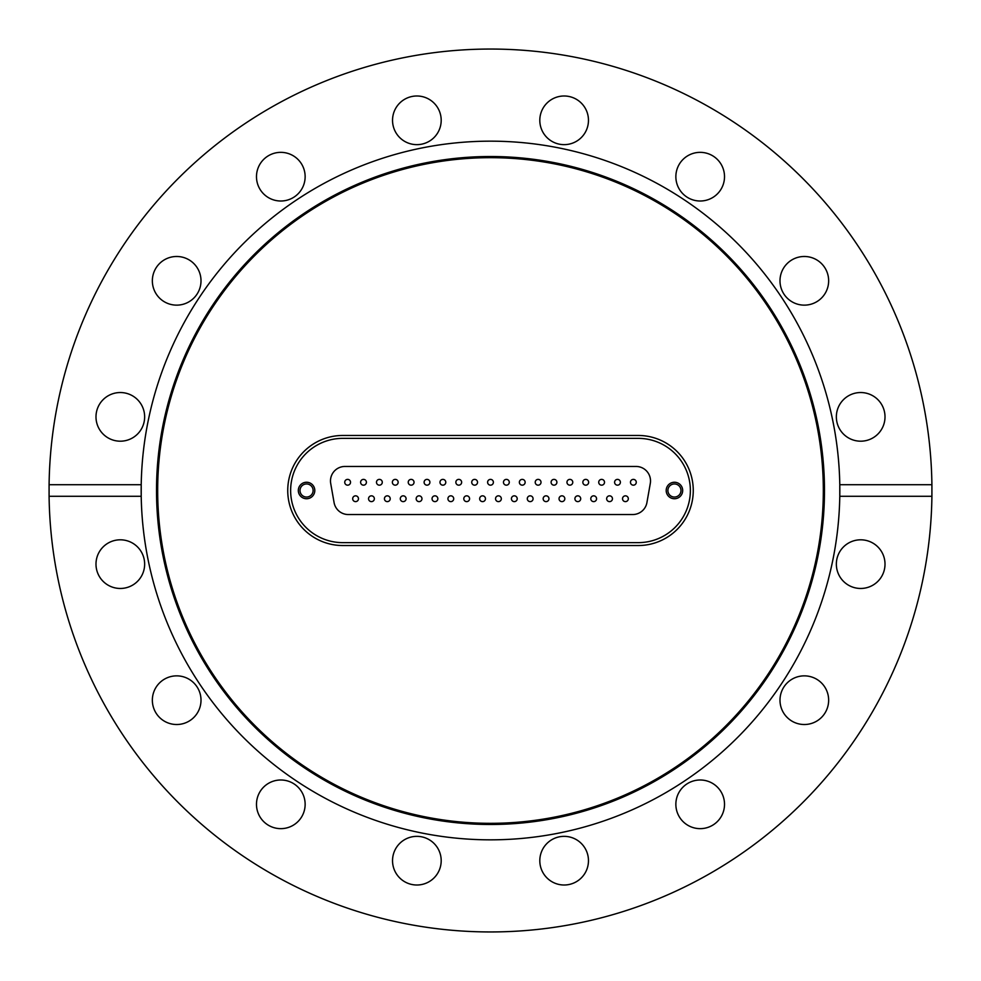 <?xml version="1.0" encoding="UTF-8"?>
<svg xmlns="http://www.w3.org/2000/svg" width="981" height="981" viewBox="0 0 981 981"><rect width="100%" height="100%" fill="white"/><g stroke="black" fill="none" stroke-linecap="round" stroke-linejoin="round"><path stroke-width="1.47" d="M490.5 824.481A333.981 333.981 0 0 1 156.519 490.5A333.981 333.981 0 0 1 490.5 156.519A333.981 333.981 0 0 1 824.481 490.5A333.981 333.981 0 0 1 490.5 824.481M490.5 823.329A332.829 332.829 0 0 1 157.671 490.5A332.829 332.829 0 0 1 490.5 157.671A332.829 332.829 0 0 1 823.329 490.5A332.829 332.829 0 0 1 490.5 823.329M931.913 484.712L839.785 484.712A349.334 349.334 0 0 1 490.5 839.834A349.334 349.334 0 0 1 141.215 496.288L141.215 484.712A349.334 349.334 0 0 1 490.5 141.166A349.334 349.334 0 0 1 839.785 484.712L839.785 496.288L931.913 496.288L931.913 484.712A441.45 441.45 0 0 0 490.5 49.05A441.45 441.45 0 0 0 49.087 484.712L141.215 484.712A349.334 349.334 0 0 0 141.215 496.288L49.087 496.288A441.45 441.45 0 0 0 490.5 931.95A441.45 441.45 0 0 0 931.913 496.288M700.189 152.349A24.329 24.329 0 0 0 675.86 176.678A24.329 24.329 0 0 0 700.189 201.007A24.329 24.329 0 0 0 724.518 176.678A24.329 24.329 0 0 0 700.189 152.349M804.322 256.482A24.329 24.329 0 0 0 779.993 280.811A24.329 24.329 0 0 0 804.322 305.14A24.329 24.329 0 0 0 828.651 280.811A24.329 24.329 0 0 0 804.322 256.482M885.009 416.864A24.329 24.329 0 0 0 860.68 392.535A24.329 24.329 0 0 0 836.352 416.864A24.329 24.329 0 0 0 860.68 441.192A24.329 24.329 0 0 0 885.009 416.864M885.009 564.136A24.329 24.329 0 0 0 860.68 539.808A24.329 24.329 0 0 0 836.352 564.136A24.329 24.329 0 0 0 860.68 588.465A24.329 24.329 0 0 0 885.009 564.136M828.651 700.189A24.329 24.329 0 0 0 804.322 675.86A24.329 24.329 0 0 0 779.993 700.189A24.329 24.329 0 0 0 804.322 724.518A24.329 24.329 0 0 0 828.651 700.189M724.518 804.322A24.329 24.329 0 0 0 700.189 779.993A24.329 24.329 0 0 0 675.86 804.322A24.329 24.329 0 0 0 700.189 828.651A24.329 24.329 0 0 0 724.518 804.322M564.136 836.352A24.329 24.329 0 0 0 539.808 860.68A24.329 24.329 0 0 0 564.136 885.009A24.329 24.329 0 0 0 588.465 860.68A24.329 24.329 0 0 0 564.136 836.352M416.864 836.352A24.329 24.329 0 0 0 392.535 860.68A24.329 24.329 0 0 0 416.864 885.009A24.329 24.329 0 0 0 441.192 860.68A24.329 24.329 0 0 0 416.864 836.352M280.811 779.993A24.329 24.329 0 0 0 256.482 804.322A24.329 24.329 0 0 0 280.811 828.651A24.329 24.329 0 0 0 305.14 804.322A24.329 24.329 0 0 0 280.811 779.993M176.678 675.86A24.329 24.329 0 0 0 152.349 700.189A24.329 24.329 0 0 0 176.678 724.518A24.329 24.329 0 0 0 201.007 700.189A24.329 24.329 0 0 0 176.678 675.86M144.648 564.136A24.329 24.329 0 0 0 120.32 539.808A24.329 24.329 0 0 0 95.991 564.136A24.329 24.329 0 0 0 120.32 588.465A24.329 24.329 0 0 0 144.648 564.136M144.648 416.864A24.329 24.329 0 0 0 120.32 392.535A24.329 24.329 0 0 0 95.991 416.864A24.329 24.329 0 0 0 120.32 441.192A24.329 24.329 0 0 0 144.648 416.864M201.007 280.811A24.329 24.329 0 0 0 176.678 256.482A24.329 24.329 0 0 0 152.349 280.811A24.329 24.329 0 0 0 176.678 305.14A24.329 24.329 0 0 0 201.007 280.811M305.14 176.678A24.329 24.329 0 0 0 280.811 152.349A24.329 24.329 0 0 0 256.482 176.678A24.329 24.329 0 0 0 280.811 201.007A24.329 24.329 0 0 0 305.14 176.678M416.864 95.991A24.329 24.329 0 0 0 392.535 120.32A24.329 24.329 0 0 0 416.864 144.648A24.329 24.329 0 0 0 441.192 120.32A24.329 24.329 0 0 0 416.864 95.991M564.136 95.991A24.329 24.329 0 0 0 539.808 120.32A24.329 24.329 0 0 0 564.136 144.648A24.329 24.329 0 0 0 588.465 120.32A24.329 24.329 0 0 0 564.136 95.991M49.087 496.288L49.087 484.712M638.226 545.534L342.774 545.534A55.034 55.034 0 0 1 287.74 490.5A55.034 55.034 0 0 1 342.774 435.466L638.226 435.466A55.034 55.034 0 0 1 693.26 490.5A55.034 55.034 0 0 1 638.226 545.534L342.774 545.534A55.034 55.034 0 0 1 287.74 490.5A55.034 55.034 0 0 1 342.774 435.466L638.226 435.466A55.034 55.034 0 0 1 693.26 490.5A55.034 55.034 0 0 1 638.226 545.534M306.562 498.74A8.24 8.24 0 0 0 314.803 490.5A8.24 8.24 0 0 0 306.562 482.26A8.24 8.24 0 0 0 298.322 490.5A8.24 8.24 0 0 0 306.562 498.74M306.562 497.048A6.548 6.548 0 0 0 313.111 490.5A6.548 6.548 0 0 0 306.562 483.952A6.548 6.548 0 0 0 300.014 490.5A6.548 6.548 0 0 0 306.562 497.048M674.438 498.74A8.24 8.24 0 0 0 682.678 490.5A8.24 8.24 0 0 0 674.438 482.26A8.24 8.24 0 0 0 666.197 490.5A8.24 8.24 0 0 0 674.438 498.74M674.438 497.048A6.548 6.548 0 0 0 680.986 490.5A6.548 6.548 0 0 0 674.438 483.952A6.548 6.548 0 0 0 667.889 490.5A6.548 6.548 0 0 0 674.438 497.048M625.424 495.834A2.894 2.894 0 0 1 628.318 498.728A2.894 2.894 0 0 1 625.424 501.622A2.894 2.894 0 0 1 622.53 498.728A2.894 2.894 0 0 1 625.694 495.846A2.894 2.894 0 0 1 628.306 498.998A2.894 2.894 0 0 1 625.155 501.61A2.894 2.894 0 0 0 628.306 498.998A2.894 2.894 0 0 0 625.424 495.834A2.894 2.894 0 0 1 628.306 498.998A2.894 2.894 0 0 1 625.155 501.61A2.894 2.894 0 0 1 622.543 498.458A2.894 2.894 0 0 0 625.155 501.61A2.894 2.894 0 0 0 628.306 498.998A2.894 2.894 0 0 0 625.694 495.846A2.894 2.894 0 0 1 628.306 498.998A2.894 2.894 0 0 1 625.155 501.61A2.894 2.894 0 0 1 622.543 498.458A2.894 2.894 0 0 1 625.694 495.846A2.894 2.894 0 0 0 625.424 495.834M609.557 495.834A2.894 2.894 0 0 1 612.451 498.728A2.894 2.894 0 0 1 609.557 501.622A2.894 2.894 0 0 1 606.65 498.728A2.894 2.894 0 0 1 609.826 495.846A2.894 2.894 0 0 1 612.438 498.998A2.894 2.894 0 0 1 609.287 501.61A2.894 2.894 0 0 0 612.438 498.998A2.894 2.894 0 0 0 609.557 495.834A2.894 2.894 0 0 1 612.438 498.998A2.894 2.894 0 0 1 609.287 501.61A2.894 2.894 0 0 1 606.663 498.458A2.894 2.894 0 0 1 609.826 495.846A2.894 2.894 0 0 1 612.438 498.998A2.894 2.894 0 0 1 609.287 501.61A2.894 2.894 0 0 0 612.438 498.998A2.894 2.894 0 0 0 609.557 495.834M593.677 495.834A2.894 2.894 0 0 1 596.571 498.728A2.894 2.894 0 0 1 593.677 501.622A2.894 2.894 0 0 1 590.783 498.728A2.894 2.894 0 0 1 593.677 495.834M577.809 495.834A2.894 2.894 0 0 1 580.703 498.728A2.894 2.894 0 0 1 577.809 501.622A2.894 2.894 0 0 1 574.903 498.728A2.894 2.894 0 0 1 577.809 495.834M561.929 495.834A2.894 2.894 0 0 1 564.823 498.728A2.894 2.894 0 0 1 561.929 501.622A2.894 2.894 0 0 1 559.035 498.728A2.894 2.894 0 0 1 561.929 495.834M546.061 495.834A2.894 2.894 0 0 1 548.955 498.728A2.894 2.894 0 0 1 546.061 501.622A2.894 2.894 0 0 1 543.155 498.728A2.894 2.894 0 0 1 546.331 495.846A2.894 2.894 0 0 1 548.943 498.998A2.894 2.894 0 0 1 545.792 501.61A2.894 2.894 0 0 0 548.943 498.998A2.894 2.894 0 0 0 546.061 495.834A2.894 2.894 0 0 1 548.943 498.998A2.894 2.894 0 0 1 545.792 501.61A2.894 2.894 0 0 1 543.18 498.458A2.894 2.894 0 0 0 545.792 501.61A2.894 2.894 0 0 0 548.943 498.998A2.894 2.894 0 0 0 546.331 495.846A2.894 2.894 0 0 1 548.943 498.998A2.894 2.894 0 0 1 545.792 501.61A2.894 2.894 0 0 1 543.18 498.458A2.894 2.894 0 0 1 546.331 495.846A2.894 2.894 0 0 0 546.061 495.834M530.181 495.834A2.894 2.894 0 0 1 533.075 498.728A2.894 2.894 0 0 1 530.181 501.622A2.894 2.894 0 0 1 527.288 498.728A2.894 2.894 0 0 1 530.181 495.834M514.314 495.834A2.894 2.894 0 0 1 517.208 498.728A2.894 2.894 0 0 1 514.314 501.622A2.894 2.894 0 0 1 511.42 498.728A2.894 2.894 0 0 1 514.314 495.834M498.434 495.834A2.894 2.894 0 0 1 501.328 498.728A2.894 2.894 0 0 1 498.434 501.622A2.894 2.894 0 0 1 495.54 498.728A2.894 2.894 0 0 1 498.434 495.834M355.576 495.834A2.894 2.894 0 0 1 358.47 498.728A2.894 2.894 0 0 1 355.576 501.622A2.894 2.894 0 0 1 352.682 498.728A2.894 2.894 0 0 1 355.845 495.846A2.894 2.894 0 0 1 358.457 498.998A2.894 2.894 0 0 1 355.306 501.61A2.894 2.894 0 0 0 358.457 498.998A2.894 2.894 0 0 0 355.576 495.834A2.894 2.894 0 0 1 358.457 498.998A2.894 2.894 0 0 1 355.306 501.61A2.894 2.894 0 0 1 352.694 498.458A2.894 2.894 0 0 0 355.306 501.61A2.894 2.894 0 0 0 358.457 498.998A2.894 2.894 0 0 0 355.845 495.846A2.894 2.894 0 0 1 358.457 498.998A2.894 2.894 0 0 1 355.306 501.61A2.894 2.894 0 0 1 352.694 498.458A2.894 2.894 0 0 1 355.845 495.846A2.894 2.894 0 0 0 355.576 495.834M371.443 495.834A2.894 2.894 0 0 1 374.35 498.728A2.894 2.894 0 0 1 371.443 501.622A2.894 2.894 0 0 1 368.549 498.728A2.894 2.894 0 0 1 371.713 495.846A2.894 2.894 0 0 1 374.337 498.998A2.894 2.894 0 0 1 371.174 501.61A2.894 2.894 0 0 0 374.337 498.998A2.894 2.894 0 0 0 371.443 495.834A2.894 2.894 0 0 1 374.337 498.998A2.894 2.894 0 0 1 371.174 501.61A2.894 2.894 0 0 1 368.562 498.458A2.894 2.894 0 0 0 371.174 501.61A2.894 2.894 0 0 0 374.337 498.998A2.894 2.894 0 0 0 371.713 495.846A2.894 2.894 0 0 1 374.337 498.998A2.894 2.894 0 0 1 371.174 501.61A2.894 2.894 0 0 1 368.562 498.458A2.894 2.894 0 0 1 371.713 495.846A2.894 2.894 0 0 0 371.443 495.834M387.323 495.834A2.894 2.894 0 0 1 390.217 498.728A2.894 2.894 0 0 1 387.323 501.622A2.894 2.894 0 0 1 384.429 498.728A2.894 2.894 0 0 1 387.323 495.834M403.191 495.834A2.894 2.894 0 0 1 406.097 498.728A2.894 2.894 0 0 1 403.191 501.622A2.894 2.894 0 0 1 400.297 498.728A2.894 2.894 0 0 1 403.461 495.846A2.894 2.894 0 0 1 406.073 498.998A2.894 2.894 0 0 1 402.921 501.61A2.894 2.894 0 0 1 400.309 498.458A2.894 2.894 0 0 0 402.921 501.61A2.894 2.894 0 0 1 400.309 498.458A2.894 2.894 0 0 1 403.461 495.846A2.894 2.894 0 0 0 403.191 495.834A2.894 2.894 0 0 1 406.073 498.998A2.894 2.894 0 0 1 402.921 501.61A2.894 2.894 0 0 1 400.309 498.458A2.894 2.894 0 0 0 402.921 501.61A2.894 2.894 0 0 1 400.309 498.458A2.894 2.894 0 0 1 403.461 495.846A2.894 2.894 0 0 1 406.073 498.998A2.894 2.894 0 0 1 402.921 501.61A2.894 2.894 0 0 1 400.309 498.458A2.894 2.894 0 0 1 403.461 495.846A2.894 2.894 0 0 0 403.191 495.834M419.071 495.834A2.894 2.894 0 0 1 421.965 498.728A2.894 2.894 0 0 1 419.071 501.622A2.894 2.894 0 0 1 416.177 498.728A2.894 2.894 0 0 1 419.341 495.846A2.894 2.894 0 0 1 421.953 498.998A2.894 2.894 0 0 1 418.801 501.61A2.894 2.894 0 0 1 416.189 498.458A2.894 2.894 0 0 1 419.341 495.846A2.894 2.894 0 0 0 419.071 495.834A2.894 2.894 0 0 1 421.953 498.998A2.894 2.894 0 0 1 418.801 501.61A2.894 2.894 0 0 1 416.189 498.458A2.894 2.894 0 0 1 419.341 495.846A2.894 2.894 0 0 1 421.953 498.998A2.894 2.894 0 0 1 418.801 501.61A2.894 2.894 0 0 1 416.189 498.458A2.894 2.894 0 0 1 419.341 495.846A2.894 2.894 0 0 0 419.071 495.834M434.939 495.834A2.894 2.894 0 0 1 437.845 498.728A2.894 2.894 0 0 1 434.939 501.622A2.894 2.894 0 0 1 432.045 498.728A2.894 2.894 0 0 1 435.208 495.846A2.894 2.894 0 0 1 437.82 498.998A2.894 2.894 0 0 1 434.669 501.61A2.894 2.894 0 0 0 437.82 498.998A2.894 2.894 0 0 0 434.939 495.834A2.894 2.894 0 0 1 437.82 498.998A2.894 2.894 0 0 1 434.669 501.61A2.894 2.894 0 0 1 432.057 498.458A2.894 2.894 0 0 0 434.669 501.61A2.894 2.894 0 0 0 437.82 498.998A2.894 2.894 0 0 0 435.208 495.846A2.894 2.894 0 0 1 437.82 498.998A2.894 2.894 0 0 1 434.669 501.61A2.894 2.894 0 0 1 432.057 498.458A2.894 2.894 0 0 1 435.208 495.846A2.894 2.894 0 0 0 434.939 495.834M450.819 495.834A2.894 2.894 0 0 1 453.713 498.728A2.894 2.894 0 0 1 450.819 501.622A2.894 2.894 0 0 1 447.925 498.728A2.894 2.894 0 0 1 450.819 495.834M466.686 495.834A2.894 2.894 0 0 1 469.58 498.728A2.894 2.894 0 0 1 466.686 501.622A2.894 2.894 0 0 1 463.792 498.728A2.894 2.894 0 0 1 466.686 495.834M482.566 495.834A2.894 2.894 0 0 1 485.46 498.728A2.894 2.894 0 0 1 482.566 501.622A2.894 2.894 0 0 1 479.672 498.728A2.894 2.894 0 0 1 482.566 495.834M633.358 479.378A2.894 2.894 0 0 1 636.264 482.272A2.894 2.894 0 0 1 633.358 485.166A2.894 2.894 0 0 1 630.464 482.272A2.894 2.894 0 0 1 633.628 479.39A2.894 2.894 0 0 1 636.252 482.542A2.894 2.894 0 0 1 633.088 485.154A2.894 2.894 0 0 1 630.476 482.002A2.894 2.894 0 0 0 633.088 485.154A2.894 2.894 0 0 1 630.476 482.002A2.894 2.894 0 0 1 633.628 479.39A2.894 2.894 0 0 0 633.358 479.378A2.894 2.894 0 0 1 636.252 482.542A2.894 2.894 0 0 1 633.088 485.154A2.894 2.894 0 0 1 630.476 482.002A2.894 2.894 0 0 0 633.088 485.154A2.894 2.894 0 0 1 630.476 482.002A2.894 2.894 0 0 1 633.628 479.39A2.894 2.894 0 0 1 636.252 482.542A2.894 2.894 0 0 1 633.088 485.154A2.894 2.894 0 0 1 630.476 482.002A2.894 2.894 0 0 1 633.628 479.39A2.894 2.894 0 0 0 633.358 479.378M617.49 479.378A2.894 2.894 0 0 1 620.384 482.272A2.894 2.894 0 0 1 617.49 485.166A2.894 2.894 0 0 1 614.596 482.272A2.894 2.894 0 0 1 617.49 479.378M601.611 479.378A2.894 2.894 0 0 1 604.517 482.272A2.894 2.894 0 0 1 601.611 485.166A2.894 2.894 0 0 1 598.717 482.272A2.894 2.894 0 0 1 601.611 479.378M585.743 479.378A2.894 2.894 0 0 1 588.637 482.272A2.894 2.894 0 0 1 585.743 485.166A2.894 2.894 0 0 1 582.849 482.272A2.894 2.894 0 0 1 586.013 479.39A2.894 2.894 0 0 1 588.625 482.542A2.894 2.894 0 0 1 585.473 485.154A2.894 2.894 0 0 0 588.625 482.542A2.894 2.894 0 0 0 585.743 479.378A2.894 2.894 0 0 1 588.625 482.542A2.894 2.894 0 0 1 585.473 485.154A2.894 2.894 0 0 1 582.861 482.002A2.894 2.894 0 0 0 585.473 485.154A2.894 2.894 0 0 0 588.625 482.542A2.894 2.894 0 0 0 586.013 479.39A2.894 2.894 0 0 1 588.625 482.542A2.894 2.894 0 0 1 585.473 485.154A2.894 2.894 0 0 1 582.861 482.002A2.894 2.894 0 0 1 586.013 479.39A2.894 2.894 0 0 0 585.743 479.378M569.863 479.378A2.894 2.894 0 0 1 572.769 482.272A2.894 2.894 0 0 1 569.863 485.166A2.894 2.894 0 0 1 566.969 482.272A2.894 2.894 0 0 1 570.145 479.39A2.894 2.894 0 0 1 572.757 482.542A2.894 2.894 0 0 1 569.593 485.154A2.894 2.894 0 0 0 572.757 482.542A2.894 2.894 0 0 0 569.863 479.378A2.894 2.894 0 0 1 572.757 482.542A2.894 2.894 0 0 1 569.593 485.154A2.894 2.894 0 0 1 566.981 482.002A2.894 2.894 0 0 0 569.593 485.154A2.894 2.894 0 0 0 572.757 482.542A2.894 2.894 0 0 0 570.145 479.39A2.894 2.894 0 0 1 572.757 482.542A2.894 2.894 0 0 1 569.593 485.154A2.894 2.894 0 0 1 566.981 482.002A2.894 2.894 0 0 1 570.145 479.39A2.894 2.894 0 0 0 569.863 479.378M553.995 479.378A2.894 2.894 0 0 1 556.889 482.272A2.894 2.894 0 0 1 553.995 485.166A2.894 2.894 0 0 1 551.101 482.272A2.894 2.894 0 0 1 554.265 479.39A2.894 2.894 0 0 1 556.877 482.542A2.894 2.894 0 0 1 553.725 485.154A2.894 2.894 0 0 0 556.877 482.542A2.894 2.894 0 0 0 553.995 479.378A2.894 2.894 0 0 1 556.877 482.542A2.894 2.894 0 0 1 553.725 485.154A2.894 2.894 0 0 1 551.114 482.002A2.894 2.894 0 0 0 553.725 485.154A2.894 2.894 0 0 0 556.877 482.542A2.894 2.894 0 0 0 554.265 479.39A2.894 2.894 0 0 1 556.877 482.542A2.894 2.894 0 0 1 553.725 485.154A2.894 2.894 0 0 1 551.114 482.002A2.894 2.894 0 0 1 554.265 479.39A2.894 2.894 0 0 0 553.995 479.378M538.115 479.378A2.894 2.894 0 0 1 541.022 482.272A2.894 2.894 0 0 1 538.115 485.166A2.894 2.894 0 0 1 535.221 482.272A2.894 2.894 0 0 1 538.397 479.39A2.894 2.894 0 0 1 541.009 482.542A2.894 2.894 0 0 1 537.846 485.154A2.894 2.894 0 0 0 541.009 482.542A2.894 2.894 0 0 0 538.115 479.378A2.894 2.894 0 0 1 541.009 482.542A2.894 2.894 0 0 1 537.846 485.154A2.894 2.894 0 0 1 535.234 482.002A2.894 2.894 0 0 0 537.846 485.154A2.894 2.894 0 0 0 541.009 482.542A2.894 2.894 0 0 0 538.397 479.39A2.894 2.894 0 0 1 541.009 482.542A2.894 2.894 0 0 1 537.846 485.154A2.894 2.894 0 0 1 535.234 482.002A2.894 2.894 0 0 1 538.397 479.39A2.894 2.894 0 0 0 538.115 479.378M522.248 479.378A2.894 2.894 0 0 1 525.142 482.272A2.894 2.894 0 0 1 522.248 485.166A2.894 2.894 0 0 1 519.354 482.272A2.894 2.894 0 0 1 522.248 479.378M506.368 479.378A2.894 2.894 0 0 1 509.274 482.272A2.894 2.894 0 0 1 506.368 485.166A2.894 2.894 0 0 1 503.474 482.272A2.894 2.894 0 0 1 506.65 479.39A2.894 2.894 0 0 1 509.262 482.542A2.894 2.894 0 0 1 506.098 485.154A2.894 2.894 0 0 0 509.262 482.542A2.894 2.894 0 0 0 506.368 479.378A2.894 2.894 0 0 1 509.262 482.542A2.894 2.894 0 0 1 506.098 485.154A2.894 2.894 0 0 1 503.486 482.002A2.894 2.894 0 0 0 506.098 485.154A2.894 2.894 0 0 0 509.262 482.542A2.894 2.894 0 0 0 506.65 479.39A2.894 2.894 0 0 1 509.262 482.542A2.894 2.894 0 0 1 506.098 485.154A2.894 2.894 0 0 1 503.486 482.002A2.894 2.894 0 0 1 506.65 479.39A2.894 2.894 0 0 0 506.368 479.378M347.642 479.378A2.894 2.894 0 0 1 350.536 482.272A2.894 2.894 0 0 1 347.642 485.166A2.894 2.894 0 0 1 344.736 482.272A2.894 2.894 0 0 1 347.912 479.39A2.894 2.894 0 0 1 350.524 482.542A2.894 2.894 0 0 1 347.372 485.154A2.894 2.894 0 0 0 350.524 482.542A2.894 2.894 0 0 0 347.642 479.378A2.894 2.894 0 0 1 350.524 482.542A2.894 2.894 0 0 1 347.372 485.154A2.894 2.894 0 0 1 344.748 482.002A2.894 2.894 0 0 0 347.372 485.154A2.894 2.894 0 0 0 350.524 482.542A2.894 2.894 0 0 0 347.912 479.39A2.894 2.894 0 0 1 350.524 482.542A2.894 2.894 0 0 1 347.372 485.154A2.894 2.894 0 0 1 344.748 482.002A2.894 2.894 0 0 1 347.912 479.39A2.894 2.894 0 0 0 347.642 479.378M363.51 479.378A2.894 2.894 0 0 1 366.404 482.272A2.894 2.894 0 0 1 363.51 485.166A2.894 2.894 0 0 1 360.616 482.272A2.894 2.894 0 0 1 363.779 479.39A2.894 2.894 0 0 1 366.391 482.542A2.894 2.894 0 0 1 363.24 485.154A2.894 2.894 0 0 0 366.391 482.542A2.894 2.894 0 0 0 363.51 479.378A2.894 2.894 0 0 1 366.391 482.542A2.894 2.894 0 0 1 363.24 485.154A2.894 2.894 0 0 1 360.628 482.002A2.894 2.894 0 0 0 363.24 485.154A2.894 2.894 0 0 0 366.391 482.542A2.894 2.894 0 0 0 363.779 479.39A2.894 2.894 0 0 1 366.391 482.542A2.894 2.894 0 0 1 363.24 485.154A2.894 2.894 0 0 1 360.628 482.002A2.894 2.894 0 0 1 363.779 479.39A2.894 2.894 0 0 0 363.51 479.378M379.389 479.378A2.894 2.894 0 0 1 382.283 482.272A2.894 2.894 0 0 1 379.389 485.166A2.894 2.894 0 0 1 376.483 482.272A2.894 2.894 0 0 1 379.659 479.39A2.894 2.894 0 0 1 382.271 482.542A2.894 2.894 0 0 1 379.107 485.154A2.894 2.894 0 0 0 382.271 482.542A2.894 2.894 0 0 0 379.389 479.378A2.894 2.894 0 0 1 382.271 482.542A2.894 2.894 0 0 1 379.107 485.154A2.894 2.894 0 0 1 376.496 482.002A2.894 2.894 0 0 1 379.659 479.39A2.894 2.894 0 0 1 382.271 482.542A2.894 2.894 0 0 1 379.107 485.154A2.894 2.894 0 0 0 382.271 482.542A2.894 2.894 0 0 0 379.389 479.378M395.257 479.378A2.894 2.894 0 0 1 398.151 482.272A2.894 2.894 0 0 1 395.257 485.166A2.894 2.894 0 0 1 392.363 482.272A2.894 2.894 0 0 1 395.527 479.39A2.894 2.894 0 0 1 398.139 482.542A2.894 2.894 0 0 1 394.987 485.154A2.894 2.894 0 0 0 398.139 482.542A2.894 2.894 0 0 0 395.257 479.378A2.894 2.894 0 0 1 398.139 482.542A2.894 2.894 0 0 1 394.987 485.154A2.894 2.894 0 0 1 392.375 482.002A2.894 2.894 0 0 0 394.987 485.154A2.894 2.894 0 0 0 398.139 482.542A2.894 2.894 0 0 0 395.527 479.39A2.894 2.894 0 0 1 398.139 482.542A2.894 2.894 0 0 1 394.987 485.154A2.894 2.894 0 0 1 392.375 482.002A2.894 2.894 0 0 1 395.527 479.39A2.894 2.894 0 0 0 395.257 479.378M411.137 479.378A2.894 2.894 0 0 1 414.031 482.272A2.894 2.894 0 0 1 411.137 485.166A2.894 2.894 0 0 1 408.231 482.272A2.894 2.894 0 0 1 411.407 479.39A2.894 2.894 0 0 1 414.019 482.542A2.894 2.894 0 0 1 410.855 485.154A2.894 2.894 0 0 0 414.019 482.542A2.894 2.894 0 0 0 411.137 479.378A2.894 2.894 0 0 1 414.019 482.542A2.894 2.894 0 0 1 410.855 485.154A2.894 2.894 0 0 1 408.243 482.002A2.894 2.894 0 0 0 410.855 485.154A2.894 2.894 0 0 0 414.019 482.542A2.894 2.894 0 0 0 411.407 479.39A2.894 2.894 0 0 1 414.019 482.542A2.894 2.894 0 0 1 410.855 485.154A2.894 2.894 0 0 1 408.243 482.002A2.894 2.894 0 0 1 411.407 479.39A2.894 2.894 0 0 0 411.137 479.378M427.005 479.378A2.894 2.894 0 0 1 429.899 482.272A2.894 2.894 0 0 1 427.005 485.166A2.894 2.894 0 0 1 424.111 482.272A2.894 2.894 0 0 1 427.275 479.39A2.894 2.894 0 0 1 429.886 482.542A2.894 2.894 0 0 1 426.735 485.154A2.894 2.894 0 0 0 429.886 482.542A2.894 2.894 0 0 0 427.005 479.378A2.894 2.894 0 0 1 429.886 482.542A2.894 2.894 0 0 1 426.735 485.154A2.894 2.894 0 0 1 424.123 482.002A2.894 2.894 0 0 0 426.735 485.154A2.894 2.894 0 0 0 429.886 482.542A2.894 2.894 0 0 0 427.275 479.39A2.894 2.894 0 0 1 429.886 482.542A2.894 2.894 0 0 1 426.735 485.154A2.894 2.894 0 0 1 424.123 482.002A2.894 2.894 0 0 1 427.275 479.39A2.894 2.894 0 0 0 427.005 479.378M442.885 479.378A2.894 2.894 0 0 1 445.779 482.272A2.894 2.894 0 0 1 442.885 485.166A2.894 2.894 0 0 1 439.979 482.272A2.894 2.894 0 0 1 443.154 479.39A2.894 2.894 0 0 1 445.766 482.542A2.894 2.894 0 0 1 442.603 485.154A2.894 2.894 0 0 0 445.766 482.542A2.894 2.894 0 0 0 442.885 479.378A2.894 2.894 0 0 1 445.766 482.542A2.894 2.894 0 0 1 442.603 485.154A2.894 2.894 0 0 1 439.991 482.002A2.894 2.894 0 0 0 442.603 485.154A2.894 2.894 0 0 0 445.766 482.542A2.894 2.894 0 0 0 443.154 479.39A2.894 2.894 0 0 1 445.766 482.542A2.894 2.894 0 0 1 442.603 485.154A2.894 2.894 0 0 1 439.991 482.002A2.894 2.894 0 0 1 443.154 479.39A2.894 2.894 0 0 0 442.885 479.378M458.752 479.378A2.894 2.894 0 0 1 461.646 482.272A2.894 2.894 0 0 1 458.752 485.166A2.894 2.894 0 0 1 455.858 482.272A2.894 2.894 0 0 1 458.752 479.378M474.632 479.378A2.894 2.894 0 0 1 477.526 482.272A2.894 2.894 0 0 1 474.632 485.166A2.894 2.894 0 0 1 471.726 482.272A2.894 2.894 0 0 1 474.902 479.39A2.894 2.894 0 0 1 477.514 482.542A2.894 2.894 0 0 1 474.35 485.154A2.894 2.894 0 0 0 477.514 482.542A2.894 2.894 0 0 0 474.632 479.378A2.894 2.894 0 0 1 477.514 482.542A2.894 2.894 0 0 1 474.35 485.154A2.894 2.894 0 0 1 471.738 482.002A2.894 2.894 0 0 0 474.35 485.154A2.894 2.894 0 0 0 477.514 482.542A2.894 2.894 0 0 0 474.902 479.39A2.894 2.894 0 0 1 477.514 482.542A2.894 2.894 0 0 1 474.35 485.154A2.894 2.894 0 0 1 471.738 482.002A2.894 2.894 0 0 1 474.902 479.39A2.894 2.894 0 0 0 474.632 479.378M490.5 479.378A2.894 2.894 0 0 1 493.394 482.272A2.894 2.894 0 0 1 490.5 485.166A2.894 2.894 0 0 1 487.606 482.272A2.894 2.894 0 0 1 490.5 479.378M344.969 466.453L636.031 466.453A14.482 14.482 0 0 1 650.293 483.461L646.92 502.579A14.482 14.482 0 0 1 632.659 514.547L348.341 514.547A14.482 14.482 0 0 1 334.08 502.579L330.707 483.461A14.482 14.482 0 0 1 344.969 466.453M342.774 542.64A52.14 52.14 0 0 1 290.634 490.5A52.14 52.14 0 0 1 342.774 438.36L638.226 438.36A52.14 52.14 0 0 1 690.366 490.5A52.14 52.14 0 0 1 638.226 542.64L342.774 542.64M487.618 482.002A2.894 2.894 0 0 0 490.23 485.154A2.894 2.894 0 0 0 493.382 482.542A2.894 2.894 0 0 0 490.77 479.39A2.894 2.894 0 0 0 487.618 482.002A2.894 2.894 0 0 1 490.77 479.39A2.894 2.894 0 0 1 493.382 482.542A2.894 2.894 0 0 1 490.23 485.154A2.894 2.894 0 0 1 487.618 482.002A2.894 2.894 0 0 0 490.23 485.154A2.894 2.894 0 0 1 487.618 482.002A2.894 2.894 0 0 1 490.77 479.39A2.894 2.894 0 0 0 487.618 482.002M479.684 498.458A2.894 2.894 0 0 0 482.296 501.61A2.894 2.894 0 0 0 485.448 498.998A2.894 2.894 0 0 0 482.836 495.846A2.894 2.894 0 0 0 479.684 498.458A2.894 2.894 0 0 1 482.836 495.846A2.894 2.894 0 0 1 485.448 498.998A2.894 2.894 0 0 1 482.296 501.61A2.894 2.894 0 0 1 479.684 498.458A2.894 2.894 0 0 0 482.296 501.61A2.894 2.894 0 0 1 479.684 498.458A2.894 2.894 0 0 1 482.836 495.846A2.894 2.894 0 0 0 479.684 498.458M519.366 482.002A2.894 2.894 0 0 0 521.978 485.154A2.894 2.894 0 0 0 525.129 482.542A2.894 2.894 0 0 0 522.517 479.39A2.894 2.894 0 0 0 519.366 482.002A2.894 2.894 0 0 1 522.517 479.39A2.894 2.894 0 0 1 525.129 482.542A2.894 2.894 0 0 1 521.978 485.154A2.894 2.894 0 0 1 519.366 482.002A2.894 2.894 0 0 0 521.978 485.154A2.894 2.894 0 0 0 525.129 482.542A2.894 2.894 0 0 0 522.517 479.39A2.894 2.894 0 0 0 519.366 482.002A2.894 2.894 0 0 1 522.517 479.39A2.894 2.894 0 0 1 525.129 482.542A2.894 2.894 0 0 1 521.978 485.154A2.894 2.894 0 0 1 519.366 482.002A2.894 2.894 0 0 0 521.978 485.154A2.894 2.894 0 0 1 519.366 482.002A2.894 2.894 0 0 1 522.517 479.39A2.894 2.894 0 0 0 519.366 482.002A2.894 2.894 0 0 0 521.978 485.154A2.894 2.894 0 0 0 525.129 482.542A2.894 2.894 0 0 0 522.517 479.39A2.894 2.894 0 0 1 525.129 482.542A2.894 2.894 0 0 1 521.978 485.154A2.894 2.894 0 0 1 519.366 482.002A2.894 2.894 0 0 1 522.517 479.39A2.894 2.894 0 0 0 519.366 482.002M601.341 485.154A2.894 2.894 0 0 0 604.504 482.542A2.894 2.894 0 0 0 601.893 479.39A2.894 2.894 0 0 1 604.504 482.542A2.894 2.894 0 0 1 601.341 485.154A2.894 2.894 0 0 1 598.729 482.002A2.894 2.894 0 0 1 601.893 479.39A2.894 2.894 0 0 1 604.504 482.542A2.894 2.894 0 0 1 601.341 485.154A2.894 2.894 0 0 0 604.504 482.542A2.894 2.894 0 0 0 601.893 479.39A2.894 2.894 0 0 1 604.504 482.542A2.894 2.894 0 0 1 601.341 485.154A2.894 2.894 0 0 1 598.729 482.002A2.894 2.894 0 0 1 601.893 479.39A2.894 2.894 0 0 1 604.504 482.542A2.894 2.894 0 0 1 601.341 485.154A2.894 2.894 0 0 1 598.729 482.002A2.894 2.894 0 0 1 601.893 479.39A2.894 2.894 0 0 1 604.504 482.542A2.894 2.894 0 0 1 601.341 485.154A2.894 2.894 0 0 1 598.729 482.002A2.894 2.894 0 0 1 601.893 479.39A2.894 2.894 0 0 1 604.504 482.542A2.894 2.894 0 0 1 601.341 485.154M617.76 479.39A2.894 2.894 0 0 1 620.372 482.542A2.894 2.894 0 0 1 617.221 485.154A2.894 2.894 0 0 1 614.609 482.002A2.894 2.894 0 0 1 617.76 479.39A2.894 2.894 0 0 1 620.372 482.542A2.894 2.894 0 0 1 617.221 485.154A2.894 2.894 0 0 1 614.609 482.002A2.894 2.894 0 0 1 617.76 479.39A2.894 2.894 0 0 1 620.372 482.542A2.894 2.894 0 0 1 617.221 485.154A2.894 2.894 0 0 1 614.609 482.002A2.894 2.894 0 0 1 617.76 479.39A2.894 2.894 0 0 1 620.372 482.542A2.894 2.894 0 0 1 617.221 485.154A2.894 2.894 0 0 1 614.609 482.002A2.894 2.894 0 0 1 617.76 479.39M455.871 482.002A2.894 2.894 0 0 0 458.483 485.154A2.894 2.894 0 0 0 461.634 482.542A2.894 2.894 0 0 0 459.022 479.39A2.894 2.894 0 0 0 455.871 482.002A2.894 2.894 0 0 1 459.022 479.39A2.894 2.894 0 0 1 461.634 482.542A2.894 2.894 0 0 1 458.483 485.154A2.894 2.894 0 0 1 455.871 482.002A2.894 2.894 0 0 0 458.483 485.154A2.894 2.894 0 0 0 461.634 482.542A2.894 2.894 0 0 0 459.022 479.39A2.894 2.894 0 0 0 455.871 482.002A2.894 2.894 0 0 1 459.022 479.39A2.894 2.894 0 0 1 461.634 482.542A2.894 2.894 0 0 1 458.483 485.154A2.894 2.894 0 0 1 455.871 482.002A2.894 2.894 0 0 0 458.483 485.154A2.894 2.894 0 0 1 455.871 482.002A2.894 2.894 0 0 1 459.022 479.39A2.894 2.894 0 0 0 455.871 482.002A2.894 2.894 0 0 0 458.483 485.154A2.894 2.894 0 0 0 461.634 482.542A2.894 2.894 0 0 0 459.022 479.39A2.894 2.894 0 0 1 461.634 482.542A2.894 2.894 0 0 1 458.483 485.154A2.894 2.894 0 0 1 455.871 482.002A2.894 2.894 0 0 1 459.022 479.39A2.894 2.894 0 0 0 455.871 482.002M495.552 498.458A2.894 2.894 0 0 0 498.164 501.61A2.894 2.894 0 0 0 501.316 498.998A2.894 2.894 0 0 0 498.704 495.846A2.894 2.894 0 0 0 495.552 498.458A2.894 2.894 0 0 1 498.704 495.846A2.894 2.894 0 0 1 501.316 498.998A2.894 2.894 0 0 1 498.164 501.61A2.894 2.894 0 0 1 495.552 498.458A2.894 2.894 0 0 0 498.164 501.61A2.894 2.894 0 0 0 501.316 498.998A2.894 2.894 0 0 0 498.704 495.846A2.894 2.894 0 0 0 495.552 498.458A2.894 2.894 0 0 1 498.704 495.846A2.894 2.894 0 0 1 501.316 498.998A2.894 2.894 0 0 1 498.164 501.61A2.894 2.894 0 0 1 495.552 498.458A2.894 2.894 0 0 0 498.164 501.61A2.894 2.894 0 0 1 495.552 498.458A2.894 2.894 0 0 1 498.704 495.846A2.894 2.894 0 0 0 495.552 498.458A2.894 2.894 0 0 0 498.164 501.61A2.894 2.894 0 0 0 501.316 498.998A2.894 2.894 0 0 0 498.704 495.846A2.894 2.894 0 0 1 501.316 498.998A2.894 2.894 0 0 1 498.164 501.61A2.894 2.894 0 0 1 495.552 498.458A2.894 2.894 0 0 1 498.704 495.846A2.894 2.894 0 0 0 495.552 498.458M511.432 498.458A2.894 2.894 0 0 0 514.044 501.61A2.894 2.894 0 0 0 517.195 498.998A2.894 2.894 0 0 0 514.584 495.846A2.894 2.894 0 0 0 511.432 498.458A2.894 2.894 0 0 1 514.584 495.846A2.894 2.894 0 0 1 517.195 498.998A2.894 2.894 0 0 1 514.044 501.61A2.894 2.894 0 0 1 511.432 498.458A2.894 2.894 0 0 0 514.044 501.61A2.894 2.894 0 0 0 517.195 498.998A2.894 2.894 0 0 0 514.584 495.846A2.894 2.894 0 0 0 511.432 498.458A2.894 2.894 0 0 1 514.584 495.846A2.894 2.894 0 0 1 517.195 498.998A2.894 2.894 0 0 1 514.044 501.61A2.894 2.894 0 0 1 511.432 498.458A2.894 2.894 0 0 0 514.044 501.61A2.894 2.894 0 0 1 511.432 498.458A2.894 2.894 0 0 1 514.584 495.846A2.894 2.894 0 0 0 511.432 498.458A2.894 2.894 0 0 0 514.044 501.61A2.894 2.894 0 0 0 517.195 498.998A2.894 2.894 0 0 0 514.584 495.846A2.894 2.894 0 0 1 517.195 498.998A2.894 2.894 0 0 1 514.044 501.61A2.894 2.894 0 0 1 511.432 498.458A2.894 2.894 0 0 1 514.584 495.846A2.894 2.894 0 0 0 511.432 498.458M527.3 498.458A2.894 2.894 0 0 0 529.912 501.61A2.894 2.894 0 0 0 533.063 498.998A2.894 2.894 0 0 0 530.451 495.846A2.894 2.894 0 0 0 527.3 498.458A2.894 2.894 0 0 1 530.451 495.846A2.894 2.894 0 0 1 533.063 498.998A2.894 2.894 0 0 1 529.912 501.61A2.894 2.894 0 0 1 527.3 498.458A2.894 2.894 0 0 0 529.912 501.61A2.894 2.894 0 0 0 533.063 498.998A2.894 2.894 0 0 0 530.451 495.846A2.894 2.894 0 0 0 527.3 498.458A2.894 2.894 0 0 1 530.451 495.846A2.894 2.894 0 0 1 533.063 498.998A2.894 2.894 0 0 1 529.912 501.61A2.894 2.894 0 0 1 527.3 498.458A2.894 2.894 0 0 0 529.912 501.61A2.894 2.894 0 0 1 527.3 498.458A2.894 2.894 0 0 1 530.451 495.846A2.894 2.894 0 0 0 527.3 498.458A2.894 2.894 0 0 0 529.912 501.61A2.894 2.894 0 0 0 533.063 498.998A2.894 2.894 0 0 0 530.451 495.846A2.894 2.894 0 0 1 533.063 498.998A2.894 2.894 0 0 1 529.912 501.61A2.894 2.894 0 0 1 527.3 498.458A2.894 2.894 0 0 1 530.451 495.846A2.894 2.894 0 0 0 527.3 498.458M559.047 498.458A2.894 2.894 0 0 0 561.659 501.61A2.894 2.894 0 0 0 564.811 498.998A2.894 2.894 0 0 0 562.199 495.846A2.894 2.894 0 0 1 564.811 498.998A2.894 2.894 0 0 1 561.659 501.61A2.894 2.894 0 0 1 559.047 498.458A2.894 2.894 0 0 1 562.199 495.846A2.894 2.894 0 0 1 564.811 498.998A2.894 2.894 0 0 1 561.659 501.61A2.894 2.894 0 0 0 564.811 498.998A2.894 2.894 0 0 0 562.199 495.846A2.894 2.894 0 0 1 564.811 498.998A2.894 2.894 0 0 1 561.659 501.61A2.894 2.894 0 0 1 559.047 498.458A2.894 2.894 0 0 0 561.659 501.61A2.894 2.894 0 0 1 559.047 498.458A2.894 2.894 0 0 1 562.199 495.846A2.894 2.894 0 0 1 564.811 498.998A2.894 2.894 0 0 1 561.659 501.61A2.894 2.894 0 0 0 564.811 498.998A2.894 2.894 0 0 0 562.199 495.846A2.894 2.894 0 0 0 559.047 498.458A2.894 2.894 0 0 0 561.659 501.61A2.894 2.894 0 0 1 559.047 498.458A2.894 2.894 0 0 0 561.659 501.61A2.894 2.894 0 0 0 564.811 498.998A2.894 2.894 0 0 0 562.199 495.846A2.894 2.894 0 0 0 559.047 498.458M578.079 495.846A2.894 2.894 0 0 1 580.691 498.998A2.894 2.894 0 0 1 577.539 501.61A2.894 2.894 0 0 1 574.927 498.458A2.894 2.894 0 0 1 578.079 495.846A2.894 2.894 0 0 1 580.691 498.998A2.894 2.894 0 0 1 577.539 501.61A2.894 2.894 0 0 1 574.927 498.458A2.894 2.894 0 0 1 578.079 495.846A2.894 2.894 0 0 1 580.691 498.998A2.894 2.894 0 0 1 577.539 501.61A2.894 2.894 0 0 1 574.927 498.458A2.894 2.894 0 0 1 578.079 495.846A2.894 2.894 0 0 1 580.691 498.998A2.894 2.894 0 0 1 577.539 501.61A2.894 2.894 0 0 1 574.927 498.458A2.894 2.894 0 0 1 578.079 495.846M593.407 501.61A2.894 2.894 0 0 0 596.558 498.998A2.894 2.894 0 0 0 593.946 495.846A2.894 2.894 0 0 1 596.558 498.998A2.894 2.894 0 0 1 593.407 501.61A2.894 2.894 0 0 1 590.795 498.458A2.894 2.894 0 0 1 593.946 495.846A2.894 2.894 0 0 1 596.558 498.998A2.894 2.894 0 0 1 593.407 501.61A2.894 2.894 0 0 0 596.558 498.998A2.894 2.894 0 0 0 593.946 495.846A2.894 2.894 0 0 1 596.558 498.998A2.894 2.894 0 0 1 593.407 501.61A2.894 2.894 0 0 1 590.795 498.458A2.894 2.894 0 0 1 593.946 495.846A2.894 2.894 0 0 1 596.558 498.998A2.894 2.894 0 0 1 593.407 501.61A2.894 2.894 0 0 1 590.795 498.458A2.894 2.894 0 0 1 593.946 495.846A2.894 2.894 0 0 1 596.558 498.998A2.894 2.894 0 0 1 593.407 501.61A2.894 2.894 0 0 1 590.795 498.458A2.894 2.894 0 0 1 593.946 495.846A2.894 2.894 0 0 1 596.558 498.998A2.894 2.894 0 0 1 593.407 501.61M463.805 498.458A2.894 2.894 0 0 0 466.416 501.61A2.894 2.894 0 0 0 469.568 498.998A2.894 2.894 0 0 0 466.956 495.846A2.894 2.894 0 0 0 463.805 498.458A2.894 2.894 0 0 1 466.956 495.846A2.894 2.894 0 0 1 469.568 498.998A2.894 2.894 0 0 1 466.416 501.61A2.894 2.894 0 0 1 463.805 498.458A2.894 2.894 0 0 0 466.416 501.61A2.894 2.894 0 0 0 469.568 498.998A2.894 2.894 0 0 0 466.956 495.846A2.894 2.894 0 0 0 463.805 498.458A2.894 2.894 0 0 1 466.956 495.846A2.894 2.894 0 0 1 469.568 498.998A2.894 2.894 0 0 1 466.416 501.61A2.894 2.894 0 0 1 463.805 498.458A2.894 2.894 0 0 0 466.416 501.61A2.894 2.894 0 0 1 463.805 498.458A2.894 2.894 0 0 1 466.956 495.846A2.894 2.894 0 0 0 463.805 498.458A2.894 2.894 0 0 0 466.416 501.61A2.894 2.894 0 0 0 469.568 498.998A2.894 2.894 0 0 0 466.956 495.846A2.894 2.894 0 0 1 469.568 498.998A2.894 2.894 0 0 1 466.416 501.61A2.894 2.894 0 0 1 463.805 498.458A2.894 2.894 0 0 1 466.956 495.846A2.894 2.894 0 0 0 463.805 498.458M447.937 498.458A2.894 2.894 0 0 0 450.549 501.61A2.894 2.894 0 0 0 453.7 498.998A2.894 2.894 0 0 0 451.088 495.846A2.894 2.894 0 0 0 447.937 498.458A2.894 2.894 0 0 1 451.088 495.846A2.894 2.894 0 0 1 453.7 498.998A2.894 2.894 0 0 1 450.549 501.61A2.894 2.894 0 0 1 447.937 498.458A2.894 2.894 0 0 0 450.549 501.61A2.894 2.894 0 0 0 453.7 498.998A2.894 2.894 0 0 0 451.088 495.846A2.894 2.894 0 0 0 447.937 498.458A2.894 2.894 0 0 1 451.088 495.846A2.894 2.894 0 0 1 453.7 498.998A2.894 2.894 0 0 1 450.549 501.61A2.894 2.894 0 0 1 447.937 498.458A2.894 2.894 0 0 0 450.549 501.61A2.894 2.894 0 0 1 447.937 498.458A2.894 2.894 0 0 1 451.088 495.846A2.894 2.894 0 0 0 447.937 498.458A2.894 2.894 0 0 0 450.549 501.61A2.894 2.894 0 0 0 453.7 498.998A2.894 2.894 0 0 0 451.088 495.846A2.894 2.894 0 0 1 453.7 498.998A2.894 2.894 0 0 1 450.549 501.61A2.894 2.894 0 0 1 447.937 498.458A2.894 2.894 0 0 1 451.088 495.846A2.894 2.894 0 0 0 447.937 498.458M384.442 498.458A2.894 2.894 0 0 0 387.054 501.61A2.894 2.894 0 0 0 390.205 498.998A2.894 2.894 0 0 0 387.593 495.846A2.894 2.894 0 0 1 390.205 498.998A2.894 2.894 0 0 1 387.054 501.61A2.894 2.894 0 0 1 384.442 498.458A2.894 2.894 0 0 1 387.593 495.846A2.894 2.894 0 0 1 390.205 498.998A2.894 2.894 0 0 1 387.054 501.61A2.894 2.894 0 0 0 390.205 498.998A2.894 2.894 0 0 0 387.593 495.846A2.894 2.894 0 0 1 390.205 498.998A2.894 2.894 0 0 1 387.054 501.61A2.894 2.894 0 0 1 384.442 498.458A2.894 2.894 0 0 0 387.054 501.61A2.894 2.894 0 0 1 384.442 498.458A2.894 2.894 0 0 1 387.593 495.846A2.894 2.894 0 0 1 390.205 498.998A2.894 2.894 0 0 1 387.054 501.61A2.894 2.894 0 0 0 390.205 498.998A2.894 2.894 0 0 0 387.593 495.846A2.894 2.894 0 0 0 384.442 498.458A2.894 2.894 0 0 0 387.054 501.61A2.894 2.894 0 0 1 384.442 498.458A2.894 2.894 0 0 0 387.054 501.61A2.894 2.894 0 0 0 390.205 498.998A2.894 2.894 0 0 0 387.593 495.846A2.894 2.894 0 0 0 384.442 498.458M503.486 482.002A2.894 2.894 0 0 0 506.098 485.154A2.894 2.894 0 0 1 503.486 482.002A2.894 2.894 0 0 1 506.65 479.39A2.894 2.894 0 0 1 509.262 482.542A2.894 2.894 0 0 1 506.098 485.154A2.894 2.894 0 0 0 509.262 482.542A2.894 2.894 0 0 0 506.65 479.39A2.894 2.894 0 0 0 503.486 482.002A2.894 2.894 0 0 0 506.098 485.154A2.894 2.894 0 0 1 503.486 482.002A2.894 2.894 0 0 0 506.098 485.154A2.894 2.894 0 0 0 509.262 482.542A2.894 2.894 0 0 0 506.65 479.39A2.894 2.894 0 0 0 503.486 482.002M535.234 482.002A2.894 2.894 0 0 0 537.846 485.154A2.894 2.894 0 0 1 535.234 482.002A2.894 2.894 0 0 1 538.397 479.39A2.894 2.894 0 0 1 541.009 482.542A2.894 2.894 0 0 1 537.846 485.154A2.894 2.894 0 0 0 541.009 482.542A2.894 2.894 0 0 0 538.397 479.39A2.894 2.894 0 0 0 535.234 482.002A2.894 2.894 0 0 0 537.846 485.154A2.894 2.894 0 0 1 535.234 482.002A2.894 2.894 0 0 0 537.846 485.154A2.894 2.894 0 0 0 541.009 482.542A2.894 2.894 0 0 0 538.397 479.39A2.894 2.894 0 0 0 535.234 482.002M551.114 482.002A2.894 2.894 0 0 0 553.725 485.154A2.894 2.894 0 0 1 551.114 482.002A2.894 2.894 0 0 1 554.265 479.39A2.894 2.894 0 0 1 556.877 482.542A2.894 2.894 0 0 1 553.725 485.154A2.894 2.894 0 0 0 556.877 482.542A2.894 2.894 0 0 0 554.265 479.39A2.894 2.894 0 0 0 551.114 482.002A2.894 2.894 0 0 0 553.725 485.154A2.894 2.894 0 0 1 551.114 482.002A2.894 2.894 0 0 0 553.725 485.154A2.894 2.894 0 0 0 556.877 482.542A2.894 2.894 0 0 0 554.265 479.39A2.894 2.894 0 0 0 551.114 482.002M566.981 482.002A2.894 2.894 0 0 0 569.593 485.154A2.894 2.894 0 0 1 566.981 482.002A2.894 2.894 0 0 1 570.145 479.39A2.894 2.894 0 0 1 572.757 482.542A2.894 2.894 0 0 1 569.593 485.154A2.894 2.894 0 0 0 572.757 482.542A2.894 2.894 0 0 0 570.145 479.39A2.894 2.894 0 0 0 566.981 482.002A2.894 2.894 0 0 0 569.593 485.154A2.894 2.894 0 0 1 566.981 482.002A2.894 2.894 0 0 0 569.593 485.154A2.894 2.894 0 0 0 572.757 482.542A2.894 2.894 0 0 0 570.145 479.39A2.894 2.894 0 0 0 566.981 482.002M582.861 482.002A2.894 2.894 0 0 0 585.473 485.154A2.894 2.894 0 0 1 582.861 482.002A2.894 2.894 0 0 1 586.013 479.39A2.894 2.894 0 0 1 588.625 482.542A2.894 2.894 0 0 1 585.473 485.154A2.894 2.894 0 0 0 588.625 482.542A2.894 2.894 0 0 0 586.013 479.39A2.894 2.894 0 0 0 582.861 482.002A2.894 2.894 0 0 0 585.473 485.154A2.894 2.894 0 0 1 582.861 482.002A2.894 2.894 0 0 0 585.473 485.154A2.894 2.894 0 0 0 588.625 482.542A2.894 2.894 0 0 0 586.013 479.39A2.894 2.894 0 0 0 582.861 482.002M471.738 482.002A2.894 2.894 0 0 0 474.35 485.154A2.894 2.894 0 0 1 471.738 482.002A2.894 2.894 0 0 1 474.902 479.39A2.894 2.894 0 0 1 477.514 482.542A2.894 2.894 0 0 1 474.35 485.154A2.894 2.894 0 0 0 477.514 482.542A2.894 2.894 0 0 0 474.902 479.39A2.894 2.894 0 0 0 471.738 482.002A2.894 2.894 0 0 0 474.35 485.154A2.894 2.894 0 0 1 471.738 482.002A2.894 2.894 0 0 0 474.35 485.154A2.894 2.894 0 0 0 477.514 482.542A2.894 2.894 0 0 0 474.902 479.39A2.894 2.894 0 0 0 471.738 482.002M439.991 482.002A2.894 2.894 0 0 0 442.603 485.154A2.894 2.894 0 0 1 439.991 482.002A2.894 2.894 0 0 1 443.154 479.39A2.894 2.894 0 0 1 445.766 482.542A2.894 2.894 0 0 1 442.603 485.154A2.894 2.894 0 0 0 445.766 482.542A2.894 2.894 0 0 0 443.154 479.39A2.894 2.894 0 0 0 439.991 482.002A2.894 2.894 0 0 0 442.603 485.154A2.894 2.894 0 0 1 439.991 482.002A2.894 2.894 0 0 0 442.603 485.154A2.894 2.894 0 0 0 445.766 482.542A2.894 2.894 0 0 0 443.154 479.39A2.894 2.894 0 0 0 439.991 482.002M424.123 482.002A2.894 2.894 0 0 0 426.735 485.154A2.894 2.894 0 0 1 424.123 482.002A2.894 2.894 0 0 1 427.275 479.39A2.894 2.894 0 0 1 429.886 482.542A2.894 2.894 0 0 1 426.735 485.154A2.894 2.894 0 0 0 429.886 482.542A2.894 2.894 0 0 0 427.275 479.39A2.894 2.894 0 0 0 424.123 482.002A2.894 2.894 0 0 0 426.735 485.154A2.894 2.894 0 0 1 424.123 482.002A2.894 2.894 0 0 0 426.735 485.154A2.894 2.894 0 0 0 429.886 482.542A2.894 2.894 0 0 0 427.275 479.39A2.894 2.894 0 0 0 424.123 482.002M408.243 482.002A2.894 2.894 0 0 0 410.855 485.154A2.894 2.894 0 0 1 408.243 482.002A2.894 2.894 0 0 1 411.407 479.39A2.894 2.894 0 0 1 414.019 482.542A2.894 2.894 0 0 1 410.855 485.154A2.894 2.894 0 0 0 414.019 482.542A2.894 2.894 0 0 0 411.407 479.39A2.894 2.894 0 0 0 408.243 482.002A2.894 2.894 0 0 0 410.855 485.154A2.894 2.894 0 0 1 408.243 482.002A2.894 2.894 0 0 0 410.855 485.154A2.894 2.894 0 0 0 414.019 482.542A2.894 2.894 0 0 0 411.407 479.39A2.894 2.894 0 0 0 408.243 482.002M392.375 482.002A2.894 2.894 0 0 0 394.987 485.154A2.894 2.894 0 0 1 392.375 482.002A2.894 2.894 0 0 1 395.527 479.39A2.894 2.894 0 0 1 398.139 482.542A2.894 2.894 0 0 1 394.987 485.154A2.894 2.894 0 0 0 398.139 482.542A2.894 2.894 0 0 0 395.527 479.39A2.894 2.894 0 0 0 392.375 482.002A2.894 2.894 0 0 0 394.987 485.154A2.894 2.894 0 0 1 392.375 482.002A2.894 2.894 0 0 0 394.987 485.154A2.894 2.894 0 0 0 398.139 482.542A2.894 2.894 0 0 0 395.527 479.39A2.894 2.894 0 0 0 392.375 482.002M376.496 482.002A2.894 2.894 0 0 1 379.659 479.39A2.894 2.894 0 0 1 382.271 482.542A2.894 2.894 0 0 1 379.107 485.154A2.894 2.894 0 0 1 376.496 482.002A2.894 2.894 0 0 1 379.659 479.39A2.894 2.894 0 0 1 382.271 482.542A2.894 2.894 0 0 1 379.107 485.154A2.894 2.894 0 0 1 376.496 482.002A2.894 2.894 0 0 1 379.659 479.39A2.894 2.894 0 0 1 382.271 482.542A2.894 2.894 0 0 1 379.107 485.154A2.894 2.894 0 0 1 376.496 482.002M360.628 482.002A2.894 2.894 0 0 0 363.24 485.154A2.894 2.894 0 0 1 360.628 482.002A2.894 2.894 0 0 1 363.779 479.39A2.894 2.894 0 0 1 366.391 482.542A2.894 2.894 0 0 1 363.24 485.154A2.894 2.894 0 0 0 366.391 482.542A2.894 2.894 0 0 0 363.779 479.39A2.894 2.894 0 0 0 360.628 482.002A2.894 2.894 0 0 0 363.24 485.154A2.894 2.894 0 0 1 360.628 482.002A2.894 2.894 0 0 0 363.24 485.154A2.894 2.894 0 0 0 366.391 482.542A2.894 2.894 0 0 0 363.779 479.39A2.894 2.894 0 0 0 360.628 482.002M344.748 482.002A2.894 2.894 0 0 0 347.372 485.154A2.894 2.894 0 0 1 344.748 482.002A2.894 2.894 0 0 1 347.912 479.39A2.894 2.894 0 0 1 350.524 482.542A2.894 2.894 0 0 1 347.372 485.154A2.894 2.894 0 0 0 350.524 482.542A2.894 2.894 0 0 0 347.912 479.39A2.894 2.894 0 0 0 344.748 482.002A2.894 2.894 0 0 0 347.372 485.154A2.894 2.894 0 0 1 344.748 482.002A2.894 2.894 0 0 0 347.372 485.154A2.894 2.894 0 0 0 350.524 482.542A2.894 2.894 0 0 0 347.912 479.39A2.894 2.894 0 0 0 344.748 482.002M543.18 498.458A2.894 2.894 0 0 0 545.792 501.61A2.894 2.894 0 0 1 543.18 498.458A2.894 2.894 0 0 1 546.331 495.846A2.894 2.894 0 0 1 548.943 498.998A2.894 2.894 0 0 1 545.792 501.61A2.894 2.894 0 0 0 548.943 498.998A2.894 2.894 0 0 0 546.331 495.846A2.894 2.894 0 0 0 543.18 498.458A2.894 2.894 0 0 0 545.792 501.61A2.894 2.894 0 0 1 543.18 498.458A2.894 2.894 0 0 0 545.792 501.61A2.894 2.894 0 0 0 548.943 498.998A2.894 2.894 0 0 0 546.331 495.846A2.894 2.894 0 0 0 543.18 498.458M606.663 498.458A2.894 2.894 0 0 1 609.826 495.846A2.894 2.894 0 0 1 612.438 498.998A2.894 2.894 0 0 1 609.287 501.61A2.894 2.894 0 0 1 606.663 498.458A2.894 2.894 0 0 1 609.826 495.846A2.894 2.894 0 0 1 612.438 498.998A2.894 2.894 0 0 1 609.287 501.61A2.894 2.894 0 0 1 606.663 498.458A2.894 2.894 0 0 1 609.826 495.846A2.894 2.894 0 0 1 612.438 498.998A2.894 2.894 0 0 1 609.287 501.61A2.894 2.894 0 0 1 606.663 498.458M622.543 498.458A2.894 2.894 0 0 0 625.155 501.61A2.894 2.894 0 0 1 622.543 498.458A2.894 2.894 0 0 1 625.694 495.846A2.894 2.894 0 0 1 628.306 498.998A2.894 2.894 0 0 1 625.155 501.61A2.894 2.894 0 0 0 628.306 498.998A2.894 2.894 0 0 0 625.694 495.846A2.894 2.894 0 0 0 622.543 498.458A2.894 2.894 0 0 0 625.155 501.61A2.894 2.894 0 0 1 622.543 498.458A2.894 2.894 0 0 0 625.155 501.61A2.894 2.894 0 0 0 628.306 498.998A2.894 2.894 0 0 0 625.694 495.846A2.894 2.894 0 0 0 622.543 498.458M432.057 498.458A2.894 2.894 0 0 0 434.669 501.61A2.894 2.894 0 0 1 432.057 498.458A2.894 2.894 0 0 1 435.208 495.846A2.894 2.894 0 0 1 437.82 498.998A2.894 2.894 0 0 1 434.669 501.61A2.894 2.894 0 0 0 437.82 498.998A2.894 2.894 0 0 0 435.208 495.846A2.894 2.894 0 0 0 432.057 498.458A2.894 2.894 0 0 0 434.669 501.61A2.894 2.894 0 0 1 432.057 498.458A2.894 2.894 0 0 0 434.669 501.61A2.894 2.894 0 0 0 437.82 498.998A2.894 2.894 0 0 0 435.208 495.846A2.894 2.894 0 0 0 432.057 498.458M368.562 498.458A2.894 2.894 0 0 0 371.174 501.61A2.894 2.894 0 0 1 368.562 498.458A2.894 2.894 0 0 1 371.713 495.846A2.894 2.894 0 0 1 374.337 498.998A2.894 2.894 0 0 1 371.174 501.61A2.894 2.894 0 0 0 374.337 498.998A2.894 2.894 0 0 0 371.713 495.846A2.894 2.894 0 0 0 368.562 498.458A2.894 2.894 0 0 0 371.174 501.61A2.894 2.894 0 0 1 368.562 498.458A2.894 2.894 0 0 0 371.174 501.61A2.894 2.894 0 0 0 374.337 498.998A2.894 2.894 0 0 0 371.713 495.846A2.894 2.894 0 0 0 368.562 498.458M352.694 498.458A2.894 2.894 0 0 0 355.306 501.61A2.894 2.894 0 0 1 352.694 498.458A2.894 2.894 0 0 1 355.845 495.846A2.894 2.894 0 0 1 358.457 498.998A2.894 2.894 0 0 1 355.306 501.61A2.894 2.894 0 0 0 358.457 498.998A2.894 2.894 0 0 0 355.845 495.846A2.894 2.894 0 0 0 352.694 498.458A2.894 2.894 0 0 0 355.306 501.61A2.894 2.894 0 0 1 352.694 498.458A2.894 2.894 0 0 0 355.306 501.61A2.894 2.894 0 0 0 358.457 498.998A2.894 2.894 0 0 0 355.845 495.846A2.894 2.894 0 0 0 352.694 498.458M490.23 485.154A2.894 2.894 0 0 0 493.382 482.542A2.894 2.894 0 0 0 490.77 479.39A2.894 2.894 0 0 1 493.382 482.542A2.894 2.894 0 0 1 490.23 485.154M482.296 501.61A2.894 2.894 0 0 0 485.448 498.998A2.894 2.894 0 0 0 482.836 495.846A2.894 2.894 0 0 1 485.448 498.998A2.894 2.894 0 0 1 482.296 501.61M521.978 485.154A2.894 2.894 0 0 0 525.129 482.542A2.894 2.894 0 0 0 522.517 479.39A2.894 2.894 0 0 1 525.129 482.542A2.894 2.894 0 0 1 521.978 485.154M630.476 482.002A2.894 2.894 0 0 0 633.088 485.154A2.894 2.894 0 0 0 636.252 482.542A2.894 2.894 0 0 0 633.628 479.39A2.894 2.894 0 0 0 630.476 482.002M458.483 485.154A2.894 2.894 0 0 0 461.634 482.542A2.894 2.894 0 0 0 459.022 479.39A2.894 2.894 0 0 1 461.634 482.542A2.894 2.894 0 0 1 458.483 485.154M498.164 501.61A2.894 2.894 0 0 0 501.316 498.998A2.894 2.894 0 0 0 498.704 495.846A2.894 2.894 0 0 1 501.316 498.998A2.894 2.894 0 0 1 498.164 501.61M514.044 501.61A2.894 2.894 0 0 0 517.195 498.998A2.894 2.894 0 0 0 514.584 495.846A2.894 2.894 0 0 1 517.195 498.998A2.894 2.894 0 0 1 514.044 501.61M529.912 501.61A2.894 2.894 0 0 0 533.063 498.998A2.894 2.894 0 0 0 530.451 495.846A2.894 2.894 0 0 1 533.063 498.998A2.894 2.894 0 0 1 529.912 501.61M466.416 501.61A2.894 2.894 0 0 0 469.568 498.998A2.894 2.894 0 0 0 466.956 495.846A2.894 2.894 0 0 1 469.568 498.998A2.894 2.894 0 0 1 466.416 501.61M450.549 501.61A2.894 2.894 0 0 0 453.7 498.998A2.894 2.894 0 0 0 451.088 495.846A2.894 2.894 0 0 1 453.7 498.998A2.894 2.894 0 0 1 450.549 501.61M418.801 501.61A2.894 2.894 0 0 1 416.189 498.458A2.894 2.894 0 0 1 419.341 495.846A2.894 2.894 0 0 1 421.953 498.998A2.894 2.894 0 0 1 418.801 501.61M400.309 498.458A2.894 2.894 0 0 0 402.921 501.61A2.894 2.894 0 0 0 406.073 498.998A2.894 2.894 0 0 0 403.461 495.846A2.894 2.894 0 0 0 400.309 498.458"/></g></svg>
